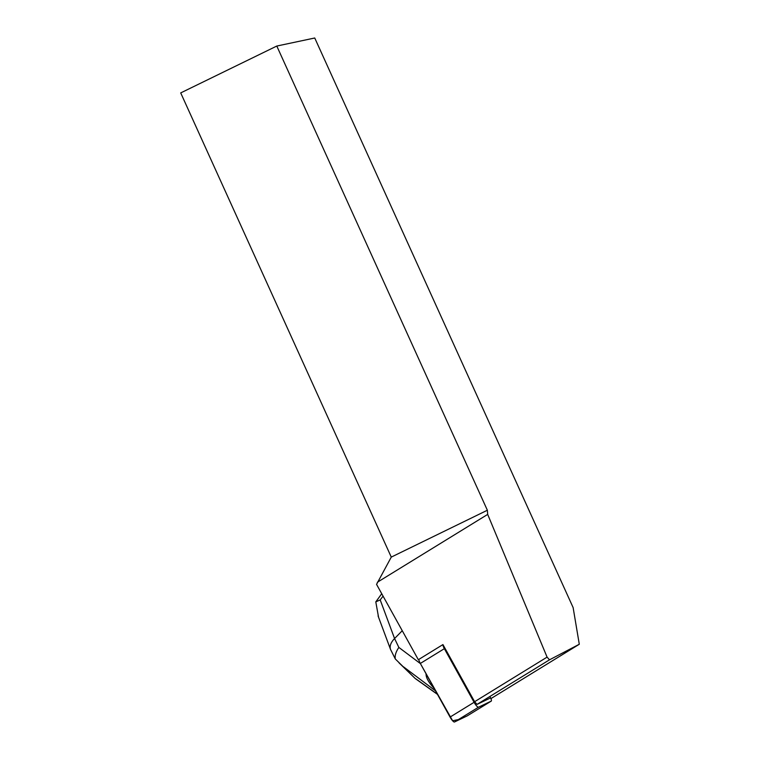 <?xml version="1.0" encoding="UTF-8"?>
<svg xmlns="http://www.w3.org/2000/svg" width="760" height="760" viewBox="0 0 760 760"><rect width="100%" height="100%" fill="white"/><g stroke="black" fill="none" stroke-linecap="round" stroke-linejoin="round"><path stroke-width="1.14" d="M549.499 659.822L579.291 644.261L573.125 607.582L314.744 38L276.792 46.046L487.359 510.236L487.683 514.396L547.086 657.125L549.499 659.822L477.014 704.406L474.61 701.708L442.938 644.584A5.434 1.226 58.4 0 0 444.362 648.669L474.097 702.297A5.434 1.226 58.4 0 0 478.496 707.218L491.236 701.109A5.434 1.226 58.4 0 0 491.264 701.091A5.434 1.226 58.4 0 0 490 696.749M467.248 715.853A5.434 1.226 -121.6 0 1 467.229 715.872L454.461 722A5.434 1.226 -121.6 0 1 450.062 717.079L420.327 663.452A5.434 1.226 -121.6 0 1 418.902 659.366M467.2 715.892L491.236 701.109L467.229 715.872A5.434 1.226 -121.6 0 1 467.2 715.892L460.351 719.178L452.608 720.755L420.327 663.452L444.362 648.669M442.938 644.584L418.332 659.718L376.551 584.373L391.276 557.099L180.709 92.91L276.792 46.046M490.589 697.899L477.014 704.406M579.291 644.261L490.912 698.611M391.276 557.099L487.359 510.236M377.349 582.255L487.683 514.396M474.61 701.708L547.086 657.125M426.056 673.778C425.913 677.606 428.611 682.48 434.15 688.37M402.258 630.714L394.563 638.533C390.801 642.494 389.452 646.114 390.516 649.392L395.305 658.967L415.122 678.423M378.556 617.234L375.791 601.882L381.738 593.712M375.791 601.882L380.199 599.906L394.563 638.533L398.858 647.425C395.865 651.861 394.677 655.709 395.305 658.967M478.496 707.218L454.461 722M450.062 717.079L474.097 702.297M383.068 596.125L380.199 599.906M398.858 647.425L420.423 663.622M435.537 690.878L403.437 666.776M416.034 678.975L437.351 694.156M437.475 694.383L415.406 678.651M390.516 649.392L378.081 615.952M415.112 678.404L399 662.815"/></g></svg>
